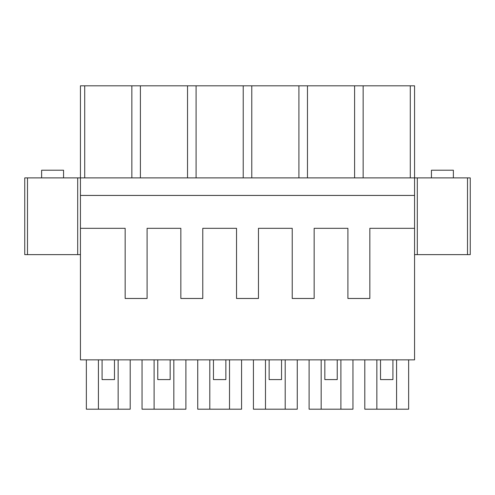<?xml version="1.0" encoding="UTF-8"?>
<svg xmlns="http://www.w3.org/2000/svg" width="495" height="495" viewBox="0 0 495 495"><rect width="100%" height="100%" fill="white"/><g stroke="black" fill="none" stroke-linecap="round" stroke-linejoin="round"><path stroke-width="0.74" d="M376.856 359.859L376.856 409.192L364.796 409.192L364.796 359.859M380.519 359.859L380.519 379.591L392.919 379.591L380.519 379.591M392.919 359.859L392.919 379.591M396.582 359.859L396.582 409.192L376.856 409.192M396.582 409.192L408.641 409.192L408.641 359.859M321.168 359.859L321.168 409.192L309.109 409.192L309.109 359.859M324.831 359.859L324.831 379.591L337.231 379.591L324.831 379.591M337.231 359.859L337.231 379.591M340.894 359.859L340.894 409.192L321.168 409.192M340.894 409.192L352.954 409.192L352.954 359.859M265.481 359.859L265.481 409.192L253.421 409.192L253.421 359.859M269.144 359.859L269.144 379.591L281.544 379.591L269.144 379.591M281.544 359.859L281.544 379.591M285.207 359.859L285.207 409.192L265.481 409.192M285.207 409.192L297.266 409.192L297.266 359.859M209.793 359.859L209.793 409.192L197.734 409.192L197.734 359.859M213.456 359.859L213.456 379.591L225.856 379.591L213.456 379.591M225.856 359.859L225.856 379.591M229.519 359.859L229.519 409.192L209.793 409.192M229.519 409.192L241.579 409.192L241.579 359.859M154.106 359.859L154.106 409.192L142.046 409.192L142.046 359.859M157.769 359.859L157.769 379.591L170.169 379.591L157.769 379.591M170.169 359.859L170.169 379.591M173.832 359.859L173.832 409.192L154.106 409.192M173.832 409.192L185.891 409.192L185.891 359.859M98.418 359.859L98.418 409.192L86.359 409.192L86.359 359.859M102.081 359.859L102.081 379.591L114.481 379.591L102.081 379.591M114.481 359.859L114.481 379.591M118.144 359.859L118.144 409.192L98.418 409.192M118.144 409.192L130.204 409.192L130.204 359.859M453.371 177.891L453.371 170.218L431.442 170.218L431.442 177.891M63.558 177.891L63.558 170.218L41.63 170.218L41.63 177.891M80.438 195.432L414.562 195.432L414.562 228.319L369.839 228.319L369.839 298.473L347.911 298.473L347.911 228.319L314.152 228.319L314.152 298.473L292.223 298.473L292.223 228.319L258.464 228.319L258.464 298.473L236.536 298.473L236.536 228.319L202.777 228.319L202.777 298.473L180.848 298.473L180.848 228.319L147.089 228.319L147.089 298.473L125.161 298.473L125.161 228.319L80.438 228.319L80.438 85.808L414.562 85.808L414.562 177.891L470.25 177.891L470.25 254.628L417.304 254.628L417.304 177.891M414.562 195.432L414.562 177.891L77.696 177.891L77.696 254.628L80.438 254.628M414.562 228.319L414.562 359.859L80.438 359.859L80.438 228.319M414.562 254.628L417.304 254.628M77.696 177.891L24.75 177.891L24.75 254.628L77.696 254.628M84.713 177.891L84.713 85.808M131.849 177.891L131.849 85.808M140.401 177.891L140.401 85.808M187.537 177.891L187.537 85.808M196.088 177.891L196.088 85.808M243.224 177.891L243.224 85.808M251.776 177.891L251.776 85.808M298.912 177.891L298.912 85.808M307.463 177.891L307.463 85.808M354.599 177.891L354.599 85.808M410.287 177.891L410.287 85.808M363.151 177.891L363.151 85.808M467.509 254.628L467.509 177.891M27.491 177.891L27.491 254.628"/></g></svg>
